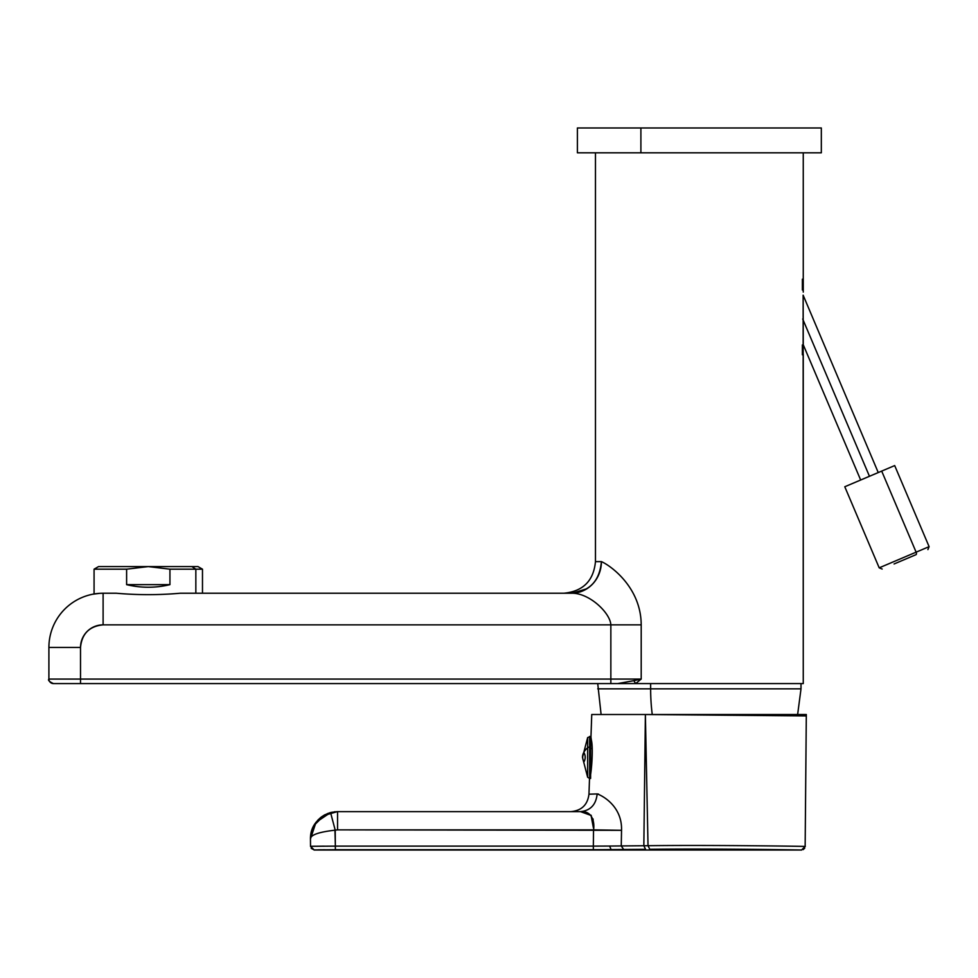 <?xml version="1.0" encoding="UTF-8"?>
<svg xmlns="http://www.w3.org/2000/svg" width="978" height="978" viewBox="0 0 978 978"><rect width="100%" height="100%" fill="white"/><g stroke="black" fill="none" stroke-linecap="round" stroke-linejoin="round"><path stroke-width="1.47" d="M598.365 575.541L597.093 578.01M802.706 319.024L869.454 476.286L802.706 319.024M601.409 561.616A31.614 29.817 -90 0 1 571.604 593.23C589.71 591.36 599.648 580.822 601.409 561.616C610.578 565.541 641.079 587.387 641.201 624.856L610.847 624.856C610.284 612.998 589.416 592.839 571.604 593.23L180.233 593.23L571.604 593.23C589.416 592.839 610.284 612.986 610.847 624.856L641.201 624.856L641.201 679.062L610.847 679.062L610.847 624.856L103.106 624.856L103.106 593.23L116.321 593.23C137.629 595.125 158.925 595.125 180.233 593.23C158.925 595.125 137.629 595.125 116.321 593.23L103.106 593.23A54.206 54.206 0 0 0 48.9 647.436L48.9 679.062A4.511 4.511 0 0 0 53.411 683.573A4.511 4.511 90 0 1 48.9 679.062L80.514 679.062L80.514 647.436C81.859 633.72 89.389 626.189 103.106 624.856L610.847 624.856L610.847 679.062L80.514 679.062L80.514 683.573L53.411 683.573L80.514 683.573L80.514 679.062L610.847 679.062L610.847 683.573L80.514 683.573L610.847 683.573L610.847 679.062L641.201 679.062L635.627 683.573L633.842 680.676L641.201 679.062L633.842 680.676L635.627 683.573L617.717 683.573L633.842 680.676L617.717 683.573L610.847 683.573L803.256 683.573L635.627 683.573L641.201 679.062L641.201 624.856C641.067 587.387 610.578 565.541 601.409 561.616L595.468 561.616L601.409 561.616M203.607 593.23L571.604 593.23L202.483 593.23L202.483 569.184L169.94 569.184L148.289 566.58L102.653 566.58M99.719 593.34L103.106 593.23L103.106 624.856A22.58 22.58 0 0 0 80.514 647.436L80.514 679.062L48.9 679.062L48.9 647.436L80.514 647.436L48.9 647.436A54.206 54.206 0 0 1 103.106 593.23L99.719 593.34M99.609 593.34L92.947 594.196M587.02 588.67L572.448 593.218M53.411 683.573L80.514 683.573L53.411 683.573C49.267 681.678 47.763 680.175 48.9 679.062L48.9 647.436M617.705 683.573L635.627 683.573M803.256 346.811L803.134 295.16L878.244 472.557M803.256 292.104L803.256 152.812L803.256 281.273L803.256 152.812L640.896 152.812L640.896 127.971L821.324 127.971L821.324 152.812L577.399 152.812L577.399 127.971L640.896 127.971L640.896 152.812M803.256 354.403L803.256 683.573L803.256 354.403M595.468 561.616L595.468 152.812L595.468 561.616C593.597 580.822 583.059 591.36 563.854 593.23M803.134 295.16L803.256 683.573M802.376 354.782L802.376 344.928M802.376 290.014L802.376 279.182M645.382 714.515L806.3 715.92L806.312 714.515L591.739 714.515L590.956 737.192L591.739 714.515L806.312 714.515L806.3 715.92L806.312 714.515L803.146 714.515M682.791 714.71L806.3 715.92L805.151 846.447C809.821 846.398 713.011 844.894 648.023 845.701L649.759 849.283L648.023 845.701L645.382 714.991L643.842 845.738L621.25 845.933L621.531 830.31C622.326 806.471 602.619 795.676 597.167 793.928L598.463 794.075M593.426 827.926L591.03 815.236L580.48 811.63C590.467 810.615 596.03 804.711 597.167 793.928L588.964 794.197L589.489 779.136C591.067 777.388 593.622 749.111 591.36 740.028L590.956 737.192L591.36 740.028C593.622 749.111 591.067 777.388 589.489 779.136L588.964 794.197C587.607 804.845 581.58 810.652 570.895 811.63L580.48 811.63L591.311 815.53M593.047 818.941L593.438 823.818M597.167 793.928C596.03 804.711 590.467 810.615 580.48 811.63L570.895 811.63C581.58 810.652 587.607 804.845 588.964 794.197L597.167 793.928C602.619 795.676 622.326 806.471 621.531 830.31L593.536 829.857C594.563 824.466 593.67 810.628 580.48 811.63L337.471 811.63M803.231 849.613L804.76 848.073M324.415 815.041L330.588 812.547L337.557 811.63L580.48 811.63C593.67 810.628 594.563 824.466 593.536 829.857L593.34 846.117L335.368 846.117L334.916 829.026M337.386 811.63L323.302 815.689L337.386 811.63M310.454 838.366L314.329 824.784L310.454 838.782M316.102 822.168L314.011 825.322M313.962 825.395L320.735 817.486L323.926 815.31M335.136 811.74L334.378 811.826M331.444 812.339L337.324 811.642M324.073 846.153L310.527 846.312L310.454 838.977L310.527 846.312L315.112 846.227M609.881 849.662L335.368 849.699L611.103 849.662L609.649 846.056L593.34 846.117L593.34 849.699L335.368 849.699L335.368 846.117L593.34 846.117L593.536 829.857L337.557 829.857L621.531 830.31L621.25 845.933L643.842 845.738L609.649 846.056L621.25 845.933L623.732 849.552L621.25 845.933M643.842 845.738L645.578 849.32L643.842 845.738L648.023 845.701L643.842 845.738L645.382 714.991L648.023 845.701L649.759 849.283C712.534 848.476 806.043 849.98 801.544 850.029C806.043 849.98 712.534 848.476 649.759 849.283L648.023 845.701C713.011 844.894 809.821 846.398 805.151 846.447L801.544 850.029L314.134 850.029L310.527 846.447L314.134 850.029L587.02 850.029M330.112 812.681L324.647 814.906M322.104 816.471L320.662 817.547M320.601 817.596L324.598 814.943L318.29 819.674L312.459 828.525L310.454 838.928M318.07 849.796L325.319 849.735M335.222 830.163C318.669 832.034 310.405 834.967 310.454 838.977L313.889 825.542L324.757 814.845L330.552 812.559L337.557 811.63L580.48 811.63L337.557 811.63L330.552 812.559L335.222 830.163L330.552 812.559C317.043 817.889 310.344 826.691 310.454 838.977C310.405 834.967 318.669 832.034 335.222 830.163L337.557 829.857L337.557 811.63L337.557 829.857L335.222 830.163L335.368 849.699L314.134 849.894L335.368 849.699M311.187 848.366L314.134 849.894L310.527 846.312L335.368 846.117M645.578 849.32L593.34 849.699L593.34 846.117L609.649 846.056L611.103 849.662L645.578 849.32M310.527 846.312L310.454 838.977L310.527 846.312M650.639 683.573L650.639 688.854L597.729 688.854L650.639 688.854L650.639 683.573M801.006 683.573L801.006 688.854L650.639 688.854A99.377 47.641 90 0 0 652.253 714.515A99.377 47.641 -90 0 1 650.639 688.854L801.006 688.854L797.632 714.515M193.901 566.58L188.314 566.58M191.884 566.58L148.289 566.58L126.614 569.184L94.071 569.184L126.614 569.184L126.614 584.648C141.052 588.108 155.502 588.108 169.94 584.648L169.94 569.184L195.844 569.184L195.844 593.23L195.844 569.184L191.884 566.58L195.844 569.184L202.483 569.184L197.959 566.58L148.289 566.58L169.94 569.184L169.94 584.648C155.502 588.108 141.052 588.108 126.614 584.648L169.94 584.648L126.614 584.648L126.614 569.184L148.289 566.58L98.582 566.58L94.071 569.184L94.071 593.988M583.988 752.791C585.565 755.725 585.565 758.745 583.988 761.825C582.24 758.891 582.24 755.884 583.988 752.791C582.24 755.884 582.24 758.891 583.988 761.825L584.013 761.825C585.565 758.745 585.565 755.725 583.988 752.791L584.049 752.791C585.614 755.725 585.614 758.745 584.037 761.825L584.037 761.825C585.614 758.745 585.614 755.725 584.037 752.791M587.656 737.583L587.656 747.705A40.648 19.927 180 0 0 582.485 757.424A40.648 19.927 0 0 1 587.656 747.705L587.656 777.278L587.656 737.583L582.485 757.424L587.656 777.278L589.636 778.439L589.636 747.131A2.262 1.112 180 0 0 587.656 747.705A2.262 1.112 0 0 1 589.636 747.131L589.636 778.439L590.614 778.439L590.614 747.131L589.636 747.131L589.636 736.422L589.636 747.131L590.614 747.131L590.614 736.422L587.656 737.583M590.614 743.671L590.614 744.906M591.409 740.468L590.614 740.358L591.409 740.468M592.093 748.573L590.614 748.573L592.093 748.573M590.614 777.999L590.614 747.131M803.256 127.971L640.896 127.971M882.168 569.037L879.198 567.839L916.117 552.167A2.262 1.088 67 0 1 915.995 554.673L894.075 563.976L915.995 554.673A2.262 1.088 -113 0 0 916.117 552.167L879.198 567.839L844.784 486.751L881.691 471.09L916.117 552.167L929.1 546.653L916.117 552.167L881.691 471.09L857.779 481.249M881.691 471.09L894.687 465.577L929.1 546.653L927.902 549.624M894.075 563.976L915.995 554.673M803.17 344.562L860.664 480.015M310.454 838.672L316.077 822.205L330.588 812.547L315.992 822.327L310.454 838.977L311.627 830.848L310.515 836.985M314.39 824.686L316.151 822.119M317.642 820.359L320.625 817.571M337.007 811.642L330.796 812.498L337.007 811.642M310.552 836.471L311.652 830.762M334.39 811.826L335.112 811.752M327.251 813.672L330.552 812.559M806.3 715.92L805.151 846.447L801.544 850.029M330.894 812.473L337.043 811.642M597.729 683.573L601.103 714.515M590.614 740.358L591.409 740.383"/></g></svg>
